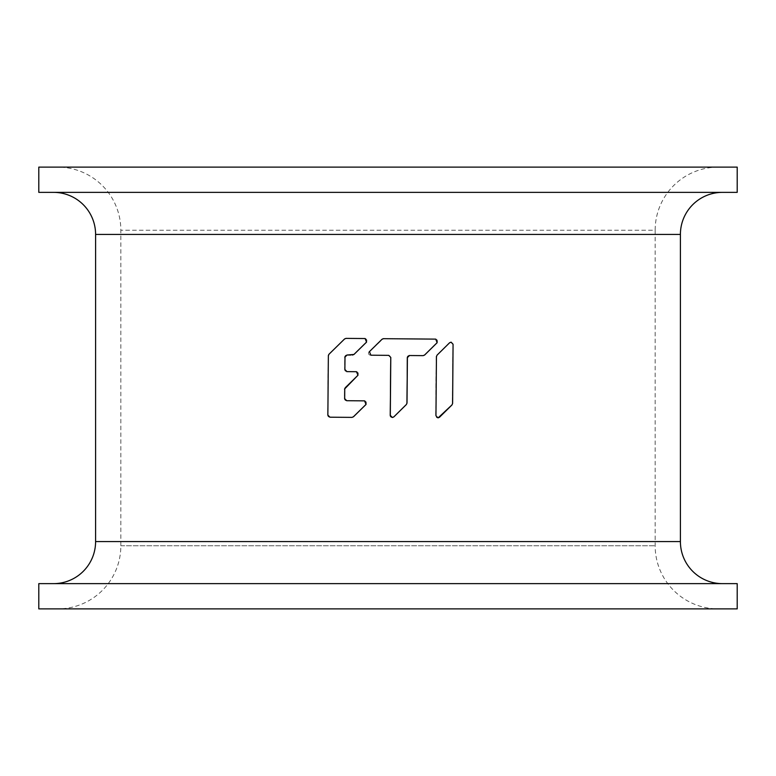 <?xml version="1.0" encoding="UTF-8"?>
<svg xmlns="http://www.w3.org/2000/svg" width="776" height="776" viewBox="0 0 776 776"><rect width="100%" height="100%" fill="white"/><g stroke="black" fill="none" stroke-linecap="round" stroke-linejoin="round"><path stroke-width="0.58" stroke-dasharray="3.88 2.91" d="M438.139 417.857L435.918 415.771L436.403 356.611L437.024 355.146L449.546 342.779L451.157 342.187M452.893 344.272L452.408 403.442L452.893 344.272A2.076 2.076 90.5 0 0 449.362 342.779L436.801 355.136A2.076 2.076 90.5 0 0 436.18 356.601L435.685 415.771A2.076 2.076 90.5 0 0 439.226 417.265L451.787 404.907A2.076 2.076 90.5 0 0 452.408 403.442A2.076 2.076 -89.5 0 1 451.787 404.907L439.226 417.265A2.076 2.076 -89.5 0 1 435.685 415.771L436.18 356.601A2.076 2.076 -89.5 0 1 436.801 355.136L449.362 342.779A2.076 2.076 -89.5 0 1 452.893 344.272L452.893 344.272M369.434 351.644L369.134 351.644A2.076 2.076 -89.5 0 0 370.569 355.204L369.395 351.644L383.169 338.685A2.076 2.076 90.5 0 0 381.705 339.287L369.134 351.644A2.076 2.076 90.5 0 0 370.569 355.204L388.407 355.35A2.076 2.076 -89.5 0 1 390.464 357.445L389.988 415.393A2.076 2.076 90.5 0 0 393.529 416.896L406.09 404.529A2.076 2.076 90.5 0 0 406.711 403.064L407.09 357.581A2.076 2.076 -89.5 0 1 409.185 355.524L423.114 355.641M392.481 417.488L390.27 415.393L390.755 357.445L388.689 355.35M423.153 355.641L422.862 355.631A2.076 2.076 90.5 0 0 424.336 355.039L436.898 342.672A2.076 2.076 90.5 0 0 435.462 339.122L383.49 338.685M345.999 338.385L365.098 338.54L345.786 338.375L344.311 338.976L328.781 354.254A2.076 2.076 90.5 0 0 328.161 355.718L327.676 415.102A2.076 2.076 90.5 0 0 329.732 417.197L351.722 417.381A2.076 2.076 90.5 0 0 353.196 416.78L365.758 404.422A2.076 2.076 90.5 0 0 364.322 400.862L346.484 400.717A2.076 2.076 -89.5 0 1 344.428 398.621L344.505 389.096A2.076 2.076 -89.5 0 1 345.126 387.631L357.688 375.264A2.076 2.076 90.5 0 0 356.252 371.704L356.533 371.714M348.919 355.03L349.433 355.03M350.713 355.039L352.731 355.039M328.946 354.254L344.311 338.976A2.076 2.076 -89.5 0 1 345.786 338.375A2.076 2.076 90.5 0 0 344.311 338.976L328.781 354.254L328.161 355.718A2.076 2.076 -89.5 0 1 328.781 354.254L328.985 354.254M327.831 415.102L328.326 355.718L327.676 415.102L329.732 417.197A2.076 2.076 -89.5 0 1 327.676 415.102L327.87 415.102M356.252 371.704A2.076 2.076 -89.5 0 1 357.688 375.264L345.126 387.631A2.076 2.076 90.5 0 0 344.505 389.096L344.428 398.621A2.076 2.076 90.5 0 0 346.484 400.717L364.613 400.862M347.085 355.01L346.862 355.01A2.076 2.076 90.5 0 0 344.767 357.067L344.67 369.531A2.076 2.076 90.5 0 0 346.726 371.626A2.076 2.076 -89.5 0 1 344.67 369.531L344.767 357.067A2.076 2.076 -89.5 0 1 346.862 355.01L352.469 355.059M352.546 355.049L352.236 355.049A2.076 2.076 90.5 0 0 353.71 354.457L366.272 342.09A2.076 2.076 90.5 0 0 364.836 338.54L365.127 338.54M346.707 400.717L364.322 400.862A2.076 2.076 -89.5 0 1 365.758 404.422L353.196 416.78A2.076 2.076 -89.5 0 1 351.722 417.381L351.955 417.381M718.266 167.121A63.108 63.108 0 0 0 655.157 230.23L120.843 230.23L655.157 230.23L655.157 545.77A63.108 63.108 0 0 0 718.266 608.879L57.734 608.879A63.108 63.108 0 0 0 120.843 545.77L120.843 230.23A63.108 63.108 0 0 0 57.734 167.121L718.266 167.121L57.734 167.121M737.2 608.879L38.8 608.879M718.266 608.879L57.734 608.879M38.8 583.639L737.2 583.639M737.2 192.361L38.8 192.361M38.8 167.121L737.2 167.121M409.185 355.524A2.076 2.076 90.5 0 0 407.09 357.581L406.711 403.064A2.076 2.076 -89.5 0 1 406.09 404.529L393.529 416.896A2.076 2.076 -89.5 0 1 389.988 415.393L390.464 357.445A2.076 2.076 90.5 0 0 388.407 355.35M369.395 351.644L381.705 339.287A2.076 2.076 -89.5 0 1 383.169 338.685M435.462 339.122A2.076 2.076 -89.5 0 1 436.898 342.672L424.336 355.039A2.076 2.076 -89.5 0 1 422.862 355.631M346.038 338.385L364.836 338.54A2.076 2.076 -89.5 0 1 366.272 342.09L353.71 354.457A2.076 2.076 -89.5 0 1 352.236 355.049L346.998 355.01M120.852 545.77L655.157 545.77L120.852 545.77M680.407 541.561L95.593 541.561M95.593 234.439L680.407 234.439"/><path stroke-width="1.16" d="M451.157 342.187L453.068 344.282L451.06 342.187L449.585 342.779L437.063 355.146L436.442 356.611L435.957 415.771L437.994 417.866L439.478 417.275L452.01 404.907L452.621 403.442L451.971 404.907L438.139 417.857M452.583 403.442L453.068 344.282L452.621 403.442M409.495 355.524L407.4 357.581L407.022 403.064L407.361 357.581L409.456 355.524L423.153 355.641L424.627 355.039L437.16 342.682L435.724 339.122L383.49 338.685L382.015 339.287L369.434 351.644L370.88 355.204L388.727 355.35L390.784 357.445L390.309 415.393L392.355 417.488L393.839 416.896L406.372 404.529L407.022 403.064L406.372 404.529L393.839 416.896L392.481 417.488M409.456 355.524L423.114 355.641L424.588 355.039L437.121 342.682L435.724 339.122M383.451 338.685L435.685 339.122M370.841 355.204L388.727 355.35M344.641 398.621L346.746 400.717L344.641 398.621L344.719 389.096L345.378 387.631L357.978 375.264L356.533 371.714L346.95 371.626L344.884 369.531L344.98 357.067L347.085 355.01L348.919 355.03M356.494 371.714L357.94 375.264L344.505 389.096M349.433 355.03L350.713 355.039M329.936 417.197L351.994 417.381L329.936 417.197L327.87 415.102L328.355 355.718L328.985 354.254L344.563 338.976L346.038 338.385L365.127 338.54L366.534 342.1L353.943 354.457L352.469 355.059M329.897 417.197L351.955 417.381L353.429 416.78L366.02 404.422L364.584 400.862M38.8 608.879L737.2 608.879L737.2 583.639L38.8 583.639L38.8 608.879M722.475 192.361A42.069 42.069 0 0 0 680.407 234.439L680.407 541.561A42.069 42.069 0 0 0 722.475 583.639M680.407 234.439L95.603 234.439L95.593 541.561A42.069 42.069 0 0 1 53.525 583.639M346.746 400.717L364.613 400.862L366.02 404.422M351.994 417.381L353.468 416.78L366.059 404.422M346.998 355.01L353.982 354.457L366.573 342.1L365.127 338.54M347.124 355.01L344.767 357.067M344.884 369.531L345.01 357.067M344.932 369.541L346.988 371.626M344.69 398.621L344.748 389.096M95.603 234.439L95.593 234.439A42.069 42.069 0 0 0 53.525 192.361M38.8 192.361L737.2 192.361L737.2 167.121L38.8 167.121L38.8 192.361M388.407 355.35L370.88 355.204M383.169 338.685L435.462 339.122M422.862 355.631L409.185 355.524M346.726 371.626L356.252 371.704M95.593 541.561L680.407 541.561"/></g></svg>
